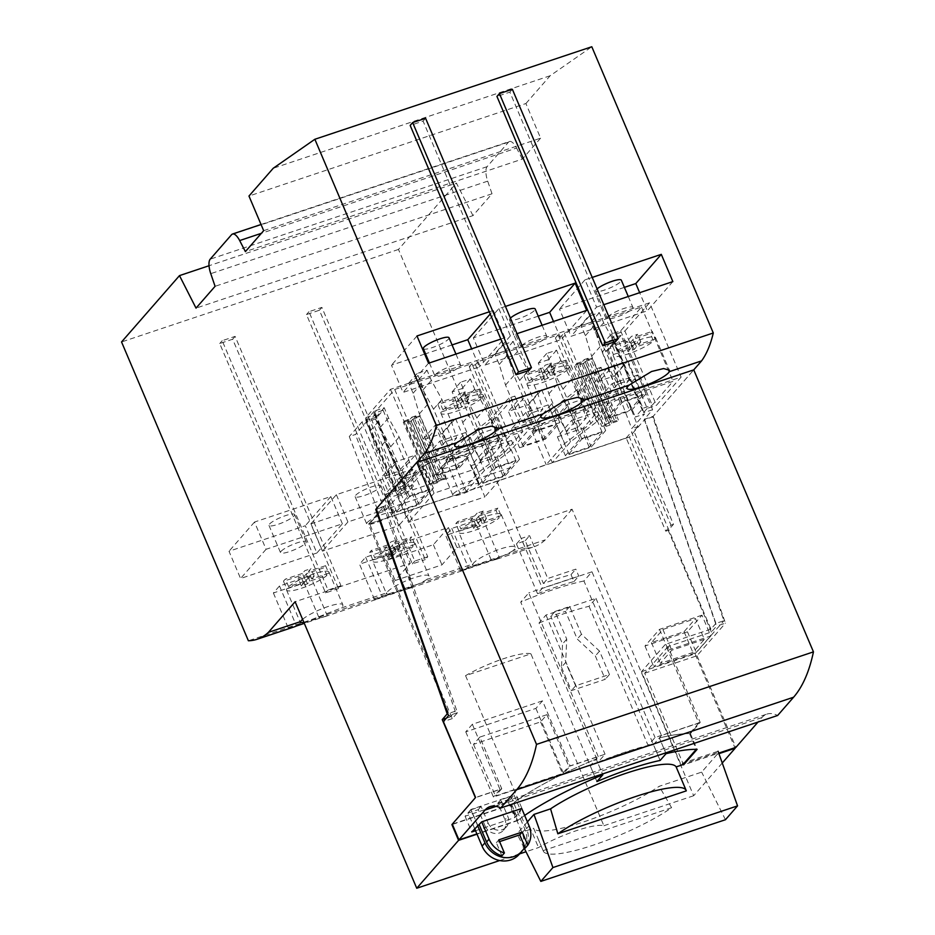 <?xml version="1.0" encoding="UTF-8"?>
<svg xmlns="http://www.w3.org/2000/svg" width="935" height="935" viewBox="0 0 935 935"><rect width="100%" height="100%" fill="white"/><g stroke="black" fill="none" stroke-linecap="round" stroke-linejoin="round"><path stroke-width="0.7" stroke-dasharray="4.67 3.51" d="M530.905 653.822A45.347 8.882 157 0 0 465.56 675.654L530.905 653.822L603.881 825.734A45.347 8.882 157 0 0 538.537 847.566L525.996 851.75M465.56 675.654L538.537 847.566M519.579 853.889L499.699 860.539M401.653 543.142L386.611 560.357L433.384 544.731L448.426 527.515L401.653 543.142L410.208 563.291L295.121 601.731M448.426 527.515L456.97 547.665L441.939 564.88L395.166 580.506L410.208 563.291M722.252 763.007L693.676 795.732L572.056 509.213L456.97 547.665M693.676 795.732L603.881 825.734M561.491 667.251L571.414 690.626L605.261 679.313L595.338 655.938L577.246 639.061L565.488 611.35L550.773 616.27L562.531 643.97L561.491 667.251L565.687 662.436L575.609 685.811L609.456 674.497L599.534 651.122L581.453 634.246L569.684 606.534L554.981 611.455L566.739 639.166L565.687 662.436M542.499 700.853L472.339 724.286L465.759 731.836L535.907 708.403L542.499 700.853L570.163 766.022L598.248 756.637L596.156 759.045A111.616 21.867 157 0 0 511.644 804.322L518.329 820.065A111.616 21.867 157 0 1 524.664 815.449A111.616 21.867 157 0 0 517.628 820.614L477.014 834.184M698.784 723.059L689.574 733.613A111.616 21.867 157 0 0 659.374 737.925L653.448 744.704L660.133 760.447L583.943 580.986L591.972 571.799L661.466 735.518L698.784 723.059L665.369 644.344L641.492 671.692L680.996 764.76L682.375 763.194L718.068 751.261L716.689 752.839L717.285 754.218L718.921 753.668M717.285 754.218L701.647 772.123L659.21 786.3A77.605 15.205 -23 0 1 583.627 821.923A77.605 15.205 -23 0 1 533.616 828.258L543.13 850.64A77.605 15.205 157 0 0 543.282 851.084A77.605 15.205 157 0 0 594.52 844.737A77.605 15.205 157 0 0 671.599 807.723L543.13 850.64M527.41 821.912L517.032 833.798L533.616 828.258M575.609 685.811L571.414 690.626M609.456 674.497L605.261 679.313M612.086 344.77A23.024 4.511 157 0 0 610.169 346.955L613.383 354.517A23.024 4.511 157 0 0 613.22 355.709A23.024 4.511 157 0 0 630.494 353.103A23.024 4.511 157 0 0 653.53 341.1L650.328 333.55A23.024 4.511 157 0 0 652.233 331.352L655.435 338.914A23.024 4.511 157 0 0 655.599 337.722A23.024 4.511 157 0 0 638.324 340.328A23.024 4.511 157 0 0 615.288 352.32L612.086 344.77L629.08 339.089L631.464 336.355L637.623 334.298L635.239 337.032L652.233 331.352M613.383 354.517L630.377 348.837L627.175 341.275L610.169 346.955M627.175 341.275L624.779 344.01L630.938 341.953L633.322 339.218L650.328 333.55M542.931 367.876L525.926 373.556A23.024 4.511 157 0 0 524.021 375.741L541.014 370.061L538.63 372.796L544.778 370.739L547.174 368.004L564.167 362.324A23.024 4.511 157 0 0 566.072 360.139L549.079 365.819L551.463 363.084L545.315 365.141L542.931 367.876L546.133 375.426L529.14 381.106L525.926 373.556M527.223 383.292L544.228 377.623L541.832 380.358L547.992 378.301L550.376 375.566L567.37 369.886A23.024 4.511 157 0 1 544.345 381.877A23.024 4.511 157 0 1 527.059 384.495A23.024 4.511 157 0 1 527.223 383.292L524.021 375.741M567.37 369.886L564.167 362.324M529.14 381.106A23.024 4.511 157 0 1 552.164 369.115A23.024 4.511 157 0 1 569.45 366.497A23.024 4.511 157 0 1 569.286 367.7L566.072 360.139M456.771 396.662L439.777 402.33A23.024 4.511 157 0 0 437.86 404.528L454.854 398.848L452.47 401.583L458.629 399.525L461.013 396.791L478.007 391.11A23.024 4.511 157 0 0 479.924 388.925L462.918 394.605L465.314 391.87L459.155 393.927L456.771 396.662L459.973 404.212L442.98 409.892L439.777 402.33M441.075 412.078L458.068 406.398L455.684 409.133L461.832 407.076L464.216 404.341L481.221 398.672A23.024 4.511 157 0 1 458.185 410.664A23.024 4.511 157 0 1 440.911 413.27A23.024 4.511 157 0 1 441.075 412.078L437.86 404.528M481.221 398.672L478.007 391.11M442.98 409.892A23.024 4.511 157 0 1 466.016 397.889A23.024 4.511 157 0 1 483.29 395.283A23.024 4.511 157 0 1 483.126 396.475L479.924 388.925M383.736 506.735L455.228 711.231L450.249 716.935L368.46 524.243L383.736 506.735L376.361 509.201M715.918 623.388L710.916 629.126L629.384 437.066L644.671 419.57L715.918 623.388L723.924 620.723L652.665 416.893L644.671 419.57M598.248 756.637L528.754 592.919L520.737 602.105L596.916 781.567L590.23 765.823L596.156 759.045L602.841 774.788L596.156 759.045A111.616 21.867 157 0 0 510.942 804.871L517.628 820.614M591.972 571.799L528.754 592.919M710.916 629.126L665.369 644.344M629.384 437.066L368.46 524.243M450.249 716.935L446.287 718.255M472.339 724.286L500.015 789.467L475.389 797.684M466.436 458.29A13.955 2.735 157 0 0 466.974 456.946A13.955 2.735 157 0 0 455.532 458.886A13.955 2.735 157 0 0 441.823 466.518A13.955 2.735 157 0 0 441.285 467.851A13.955 2.735 157 0 0 452.727 465.91A13.955 2.735 157 0 0 466.436 458.29M453.393 493.762A13.955 2.735 -23 0 1 467.103 486.142A13.955 2.735 -23 0 1 478.545 484.201A13.955 2.735 -23 0 1 466.764 492.172A13.955 2.735 -23 0 1 452.856 495.106A13.955 2.735 -23 0 1 453.393 493.762M380.276 487.077A13.955 2.735 157 0 0 380.814 485.733A13.955 2.735 157 0 0 369.372 487.673A13.955 2.735 157 0 0 355.662 495.293A13.955 2.735 157 0 0 355.125 496.637A13.955 2.735 157 0 0 366.567 494.697A13.955 2.735 157 0 0 380.276 487.077M367.233 522.548A13.955 2.735 -23 0 1 380.942 514.928A13.955 2.735 -23 0 1 392.384 512.988A13.955 2.735 -23 0 1 380.603 520.947A13.955 2.735 -23 0 1 366.695 523.892A13.955 2.735 -23 0 1 367.233 522.548M294.128 515.851A13.955 2.735 157 0 0 294.654 514.519A13.955 2.735 157 0 0 283.223 516.459A13.955 2.735 157 0 0 269.514 524.079A13.955 2.735 157 0 0 268.976 525.423A13.955 2.735 157 0 0 280.418 523.483A13.955 2.735 157 0 0 294.128 515.851M281.073 551.334A13.955 2.735 -23 0 1 294.782 543.702A13.955 2.735 -23 0 1 306.224 541.762A13.955 2.735 -23 0 1 294.455 549.733A13.955 2.735 -23 0 1 280.535 552.667A13.955 2.735 -23 0 1 281.073 551.334M597.079 288.88A13.955 2.735 157 0 0 596.179 289.745A13.955 2.735 157 0 0 595.642 291.089A13.955 2.735 157 0 0 607.084 289.137A13.955 2.735 157 0 0 620.793 281.517A13.955 2.735 157 0 0 621.331 280.184M607.738 316.988A13.955 2.735 -23 0 1 621.448 309.368A13.955 2.735 -23 0 1 632.89 307.428A13.955 2.735 -23 0 1 621.12 315.399A13.955 2.735 -23 0 1 607.212 318.332A13.955 2.735 -23 0 1 607.738 316.988M510.416 318.122A13.955 2.735 157 0 0 510.019 318.531A13.955 2.735 157 0 0 509.481 319.863A13.955 2.735 157 0 0 520.924 317.923A13.955 2.735 157 0 0 534.633 310.303A13.955 2.735 157 0 0 535.171 308.959M521.59 345.775A13.955 2.735 -23 0 1 535.299 338.154A13.955 2.735 -23 0 1 546.741 336.214A13.955 2.735 -23 0 1 534.96 344.185A13.955 2.735 -23 0 1 521.052 347.119A13.955 2.735 -23 0 1 521.59 345.775M423.333 348.65A13.955 2.735 157 0 0 434.775 346.71A13.955 2.735 157 0 0 448.484 339.089A13.955 2.735 157 0 0 449.01 337.745M435.429 374.561A13.955 2.735 -23 0 1 449.139 366.941A13.955 2.735 -23 0 1 460.581 365.001A13.955 2.735 -23 0 1 448.812 372.96A13.955 2.735 -23 0 1 434.892 375.905A13.955 2.735 -23 0 1 435.429 374.561M424.677 354.084L391.473 365.176L403.043 392.431L479.351 366.941L471.661 348.813M452.072 344.933L425.518 353.804M624.381 287.372L559.481 309.053L571.051 336.308L647.359 310.806L639.669 292.69M336.355 494.697L347.925 521.952L424.233 496.45L412.662 469.206L336.355 494.697L310.852 523.904L322.423 551.159L398.731 525.657L387.16 498.413L314.242 522.77L340.971 585.742L338.482 588.582L232.64 339.23L219.713 343.542L325.555 592.907L338.482 588.582M422.515 465.91L434.074 493.166L510.393 467.675L498.822 440.42L422.515 465.91L397.013 495.118L408.572 522.373L484.891 496.882L473.32 469.627L401.01 493.785L427.739 556.757L425.25 559.597L319.408 310.233L306.481 314.557L412.335 563.91L425.25 559.597M538.221 316.159L473.332 337.839L484.891 365.082L561.199 339.592L553.508 321.476M672.861 281.599L647.359 310.806M342.385 523.799L330.815 496.543L254.507 522.046L266.078 549.289L342.385 523.799L316.883 553.006L305.313 525.75L229.005 551.253L240.576 578.496L316.883 553.006M596.553 307.101L600.551 305.757L588.992 278.513L584.983 279.845L596.553 307.101L571.051 336.308M427.739 556.757L414.813 561.07L308.971 311.706L321.885 307.393L401.01 493.785L397.013 495.118M586.701 310.385L561.199 339.592M584.983 279.845L559.481 309.053M510.393 467.675L484.891 496.882M498.822 440.42L473.32 469.627M615.721 341.485L600.551 305.757L603.788 304.681M505.449 306.423L498.834 308.632L473.332 337.839M592.217 277.426L588.992 278.513L509.867 92.121L496.941 96.434M434.074 493.166L408.572 522.373M266.078 549.289L240.576 578.496M498.834 308.632L510.393 335.875L513.783 334.753L423.099 121.106L410.173 125.419M340.971 585.742L328.045 590.055L222.191 340.702L235.117 336.378L314.242 522.77L310.852 523.904M500.856 339.066L504.853 337.734L479.351 366.941M504.853 337.734L493.294 310.478L490.22 313.996M510.393 335.875L484.891 365.082M424.233 496.45L398.731 525.657M412.662 469.206L387.16 498.413M528.941 370.47L513.783 334.753L517.008 333.666M493.294 310.478L489.285 311.811M416.987 335.969L391.473 365.176M347.925 521.952L322.423 551.159M263.67 230.676L540.605 138.158L525.902 103.528L248.967 196.046M428.546 363.224L403.043 392.431M330.815 496.543L305.313 525.75M254.507 522.046L229.005 551.253M261.04 224.494L509.435 141.512A13.955 5.131 71.5 0 0 508.511 142.155L487.112 166.664A13.955 5.131 71.5 0 0 487.684 181.145L492.02 193.79L472.97 215.611L196.034 308.129M472.97 215.611L456.42 183.096L209.031 265.739M492.02 193.79L215.085 286.309M509.435 141.512A13.955 5.131 71.5 0 1 516.587 148.046L261.368 233.318M540.605 138.158L522.314 159.102L245.391 251.608M522.314 159.102L516.587 148.046M512.345 89.269L509.867 92.121M321.885 307.393L319.408 310.233M414.813 561.07L412.335 563.91M308.971 311.706L306.481 314.557M425.577 118.266L423.099 121.106M525.902 103.528L550.166 75.747L591.797 46.75M550.166 75.747L273.23 168.265M235.117 336.378L232.64 339.23M328.045 590.055L325.555 592.907M222.191 340.702L219.713 343.542M641.492 671.692L695.032 653.799L734.898 747.719M572.056 509.213L545.304 539.846A209.288 76.88 71.5 0 1 533.99 546.765A209.288 76.88 71.5 0 1 525.318 548.249L398.485 249.446L456.42 183.096M464.333 438.971L445.866 460.113L452.026 458.057L470.235 437.206L496.485 417.127L514.858 396.089L508.71 398.135L490.594 418.88L464.333 438.971L478.498 472.339L460.032 493.493L369.57 523.717L378.839 513.105L349.269 436.54L355.417 434.483L366.251 422.082L375.484 418.997L383.116 410.255L373.895 413.328L394.71 389.486L471.941 363.68L469.276 366.742L475.424 364.697L478.101 361.635L558.101 334.905L555.425 337.967L561.584 335.91L564.261 332.848L641.492 307.042L620.665 330.885L611.432 333.97L603.8 342.724L613.021 339.639L602.198 352.039L608.346 349.982L621.085 335.396L652.63 409.705L644.238 419.312L653.156 416.332L693.747 369.863L652.665 416.893M695.032 653.799L723.924 620.723M302.601 619.344A23.024 4.511 -23 0 1 325.637 607.376A23.024 4.511 -23 0 1 342.829 604.793A23.024 4.511 -23 0 1 340.761 608.182L386.774 592.813A23.024 4.511 -23 0 1 388.679 590.628A23.024 4.511 -23 0 1 411.716 578.625A23.024 4.511 -23 0 1 428.99 576.018A23.024 4.511 -23 0 1 426.921 579.396L472.923 564.027A23.024 4.511 -23 0 1 494.662 551.066A23.024 4.511 -23 0 1 515.15 547.232A23.024 4.511 -23 0 1 513.07 550.621L545.304 539.846M455.228 711.231L447.842 713.697M609.223 417.232L622.219 402.354L642.52 395.563L629.535 410.442L609.223 417.232L594.52 382.602L614.833 375.812L629.535 410.442M568.877 453.954L581.862 439.076L602.175 432.297L589.19 447.164L568.877 453.954L554.174 419.324L574.487 412.534L587.472 397.656L567.171 404.446L554.174 419.324M523.074 446.018L536.059 431.14L556.372 424.35L543.375 439.228L523.074 446.018L508.371 411.377L528.672 404.598L541.669 389.72L521.356 396.498L508.371 411.377M482.717 482.74L495.714 467.862L516.015 461.072L503.03 475.95L482.717 482.74L468.014 448.099L488.327 441.32L501.324 426.442L481.011 433.221L468.014 448.099M436.914 474.793L449.899 459.915L470.212 453.136L457.215 468.014L436.914 474.793L422.211 440.163L442.524 433.384L455.509 418.506L435.207 425.285L422.211 440.163M396.569 511.515L409.553 496.637L429.866 489.858L416.87 504.736L396.569 511.515L381.866 476.885L402.167 470.106L415.163 455.228L394.85 462.007L381.866 476.885M460.651 570.654A209.288 76.88 -108.5 0 0 466.296 569.38A209.288 76.88 -108.5 0 0 468.786 568.422L499.559 558.137A209.288 76.88 71.5 0 1 497.069 559.107A209.288 76.88 71.5 0 1 491.424 560.369L460.651 570.654L445.691 535.416L476.464 525.143L482.577 518.142L451.804 528.415L445.691 535.416M374.491 599.428A209.288 76.88 -108.5 0 0 380.148 598.166A209.288 76.88 -108.5 0 0 382.637 597.196L413.399 586.923A209.288 76.88 71.5 0 1 410.909 587.881A209.288 76.88 71.5 0 1 405.264 589.155L374.491 599.428L359.543 564.202L390.304 553.917L396.428 546.917L365.655 557.202L359.543 564.202M310.268 575.703L279.495 585.988L273.382 592.989L304.156 582.704L310.268 575.703L327.25 615.709A209.288 76.88 71.5 0 1 324.761 616.668A209.288 76.88 71.5 0 1 319.104 617.942L288.342 628.215A209.288 76.88 -108.5 0 0 293.987 626.953M327.25 615.709L304.307 623.365M513.07 550.621C503.159 557.389 467.301 569.368 472.923 564.027L472.654 564.962L458.863 532.482A23.024 4.511 157 0 0 476.149 529.865A23.024 4.511 157 0 0 499.173 517.873L495.971 510.311A23.024 4.511 157 0 0 497.876 508.126L501.09 515.688A23.024 4.511 157 0 0 501.242 514.484A23.024 4.511 157 0 0 483.968 517.102A23.024 4.511 157 0 0 460.943 529.093L457.729 521.543A23.024 4.511 157 0 0 455.824 523.729L459.027 531.279A23.024 4.511 157 0 0 458.863 532.482M426.921 579.396C416.998 586.175 381.153 598.143 386.774 592.813L386.494 593.748L372.714 561.257A23.024 4.511 157 0 0 389.988 558.651A23.024 4.511 157 0 0 413.013 546.648L409.81 539.098A23.024 4.511 157 0 0 411.727 536.912L414.93 544.462A23.024 4.511 157 0 0 415.093 543.27A23.024 4.511 157 0 0 397.807 545.876A23.024 4.511 157 0 0 374.783 557.879L371.569 550.318A23.024 4.511 157 0 0 369.664 552.515L372.866 560.065A23.024 4.511 157 0 0 372.714 561.257M303.968 622.57L340.761 608.182M525.318 548.249L248.383 640.767M689.574 733.613L696.248 749.356M682.375 763.194L682.889 764.655M398.485 249.446L121.55 341.965M414.93 544.462L397.936 550.142L394.722 542.592L397.118 539.857L390.959 541.914L388.574 544.649L371.569 550.318M372.866 560.065L389.872 554.385L386.658 546.835L369.664 552.515M386.658 546.835L384.273 549.57L390.421 547.513L392.817 544.778L409.81 539.098M394.722 542.592L411.727 536.912M302.414 573.424L285.42 579.104A23.024 4.511 157 0 0 283.504 581.289L300.509 575.609L298.113 578.344L304.272 576.299L306.657 573.564L323.65 567.884A23.024 4.511 157 0 0 325.567 565.687L308.573 571.367L310.958 568.632L304.798 570.689L302.414 573.424L305.616 580.986L288.623 586.666L285.42 579.104M286.718 588.851L303.711 583.171L301.327 585.906L307.475 583.849L309.871 581.114L326.864 575.434A23.024 4.511 157 0 1 303.828 587.437A23.024 4.511 157 0 1 286.554 590.043A23.024 4.511 157 0 1 286.718 588.851L283.504 581.289M326.864 575.434L323.65 567.884M288.623 586.666A23.024 4.511 157 0 1 311.659 574.663A23.024 4.511 157 0 1 328.933 572.056A23.024 4.511 157 0 1 328.769 573.249L325.567 565.687M614.833 375.812L627.817 360.933L607.516 367.724L594.52 382.602M607.516 367.724L622.219 402.354M627.817 360.933L642.52 395.563M587.472 397.656L602.175 432.297M574.487 412.534L589.19 447.164M567.171 404.446L581.862 439.076M541.669 389.72L556.372 424.35M528.672 404.598L543.375 439.228M521.356 396.498L536.059 431.14M501.324 426.442L516.015 461.072M488.327 441.32L503.03 475.95M481.011 433.221L495.714 467.862M455.509 418.506L470.212 453.136M442.524 433.384L457.215 468.014M435.207 425.285L449.899 459.915M415.163 455.228L429.866 489.858M402.167 470.106L416.87 504.736M394.85 462.007L409.553 496.637M725.455 819.726L701.647 772.123M524.173 848.092L517.032 833.798M671.599 807.723L659.21 786.3M716.689 752.839L680.996 764.76M474.664 828.655L468.061 813.076L478.206 809.687L485.23 826.213L488.093 822.929L481.081 806.402L470.924 809.792L477.54 825.371M524.816 846.865A22.674 20.617 41.1 0 0 524.956 829.485L510.919 796.433L500.774 799.822L507.787 816.348A11.162 10.145 41.1 0 1 506.349 826.984L503.486 830.268A11.162 10.145 41.1 0 0 504.923 819.633L507.787 816.348M488.093 822.929A11.162 10.145 41.1 0 0 506.349 826.984M680.809 777.826L686.302 790.87M485.23 826.213A11.162 10.145 41.1 0 0 503.486 830.268M519.17 854.368A22.674 20.617 41.1 0 0 522.092 832.769L508.056 799.717L497.899 803.107L504.923 819.633M478.206 809.687L481.081 806.402M497.899 803.107L500.774 799.822M508.056 799.717L510.919 796.433M468.061 813.076L470.924 809.792M583.943 580.986A91.385 17.905 157 0 0 520.737 602.105M644.238 419.312L716.537 626.146L711.383 632.048L667.999 646.553L700.21 722.428L690.416 733.636A111.616 21.867 157 0 0 659.374 737.925L666.047 753.668L659.374 737.925L661.466 735.518M535.907 708.403L563.571 773.572L570.163 766.022M465.759 731.836L493.423 797.006L563.571 773.572M500.015 789.467L493.423 797.006M452.388 824.425L510.942 804.871M482.577 518.142L499.559 558.137M476.464 525.143L491.424 560.369M451.804 528.415L468.786 568.422M396.428 546.917L413.399 586.923M390.304 553.917L405.264 589.155M365.655 557.202L382.637 597.196M304.156 582.704L319.104 617.942M273.382 592.989L288.342 628.215M279.495 585.988L296.477 625.982M433.384 544.731L441.939 564.88M386.611 560.357L395.166 580.506M655.435 338.914L638.441 344.594L635.239 337.032M630.377 348.837L627.993 351.572L634.14 349.515L636.536 346.78L653.53 341.1M638.441 344.594L640.826 341.859L634.678 343.916L632.294 346.651L615.288 352.32M636.536 346.78L633.322 339.218M632.294 346.651L629.08 339.089M634.678 343.916L631.464 336.355M640.826 341.859L637.623 334.298M634.14 349.515L630.938 341.953M627.993 351.572L624.779 344.01M569.286 367.7L552.293 373.369L549.079 365.819M552.293 373.369L554.677 370.634L548.518 372.691L546.133 375.426M550.376 375.566L547.174 368.004M548.518 372.691L545.315 365.141M554.677 370.634L551.463 363.084M547.992 378.301L544.778 370.739M541.832 380.358L538.63 372.796M544.228 377.623L541.014 370.061M501.09 515.688L484.085 521.356L480.882 513.806L497.876 508.126M459.027 531.279L476.02 525.61L473.636 528.333L479.795 526.288L482.179 523.553L499.173 517.873M484.085 521.356L486.481 518.621L480.321 520.678L477.937 523.413L460.943 529.093M482.179 523.553L478.965 515.991L495.971 510.311M477.937 523.413L474.723 515.863L457.729 521.543M480.321 520.678L477.119 513.128L474.723 515.863M486.481 518.621L483.266 511.071L477.119 513.128M480.882 513.806L483.266 511.071M479.795 526.288L476.581 518.726L478.965 515.991M473.636 528.333L470.434 520.783L476.581 518.726M476.02 525.61L472.818 518.048L470.434 520.783M472.818 518.048L455.824 523.729M389.872 554.385L387.476 557.12L393.635 555.063L396.019 552.328L413.013 546.648M397.936 550.142L400.32 547.407L394.161 549.464L391.777 552.199L374.783 557.879M396.019 552.328L392.817 544.778M391.777 552.199L388.574 544.649M394.161 549.464L390.959 541.914M400.32 547.407L397.118 539.857M393.635 555.063L390.421 547.513M387.476 557.12L384.273 549.57M483.126 396.475L466.133 402.155L462.918 394.605M466.133 402.155L468.517 399.42L462.369 401.477L459.973 404.212M464.216 404.341L461.013 396.791M462.369 401.477L459.155 393.927M468.517 399.42L465.314 391.87M461.832 407.076L458.629 399.525M455.684 409.133L452.47 401.583M458.068 406.398L454.854 398.848M328.769 573.249L311.776 578.929L308.573 571.367M311.776 578.929L314.16 576.194L308.012 578.251L305.616 580.986M309.871 581.114L306.657 573.564M308.012 578.251L304.798 570.689M314.16 576.194L310.958 568.632M307.475 583.849L304.272 576.299M301.327 585.906L298.113 578.344M303.711 583.171L300.509 575.609M599.534 651.122L595.338 655.938M581.453 634.246L577.246 639.061M569.684 606.534L565.488 611.35M554.981 611.455L550.773 616.27M566.739 639.166L562.531 643.97M425.332 469.218L399.479 477.855L385.056 494.37L410.909 485.744L425.332 469.218L433.349 488.117L407.508 496.742L393.074 513.268L418.927 504.631L433.349 488.117M405.439 485.125L400.379 469.44L390.713 446.673L380.124 427.505L375.812 417.372L365.971 420.656L370.272 430.801L376.56 451.406L386.225 474.162L394.091 488.911L405.439 485.125L413.843 475.506L408.782 459.81L399.128 437.054L388.528 417.887L384.227 407.742L374.374 411.038L378.687 421.171L384.963 441.776L394.628 464.543L402.494 479.293L413.843 475.506M394.091 488.911L402.494 479.293M470.995 809.465L465.081 816.243L508.149 801.844L514.075 795.066L470.995 809.465L477.68 825.208M465.081 816.243L471.754 831.986M514.075 795.066L520.76 810.809L519.217 811.323L526.569 828.644A22.674 20.617 41.1 0 1 525.306 848.022M501.92 855.829L496.345 842.692L499.582 841.617M521.707 808.483L519.217 811.323M475.541 830.724L514.834 817.587L520.76 810.809M667.999 646.553L644.694 673.235L683.578 764.853L718.723 753.119M490.045 806.601L766.969 714.083A76.039 27.933 71.5 0 0 761.931 717.566L758.028 722.03M518.329 820.065L476.897 833.903M479.819 737.096L473.519 744.318L540.594 721.902L546.905 714.679L479.819 737.096L501.744 788.731L475.588 797.473M501.744 788.731L495.433 795.954L562.508 773.537L568.819 766.326L605.05 754.218L598.12 762.165A93.126 18.244 157 0 1 648.107 745.464L655.049 737.516L700.21 722.428M653.448 744.704A91.385 17.905 157 0 0 590.23 765.823M511.644 804.322L452.283 824.156M508.149 801.844L514.834 817.587M498.834 839.852L496.345 842.692M511.492 440.443L485.639 449.069L471.217 465.595L497.058 456.958L511.492 440.443L519.509 459.33L493.657 467.967L479.234 484.482L505.087 475.845L519.509 459.33M491.588 456.338L486.539 440.654L476.873 417.898L466.273 398.731L461.972 388.586L452.131 391.87L456.432 402.015L462.72 422.62L472.385 445.376L480.251 460.137L491.588 456.338L499.991 446.72L494.942 431.023L485.277 408.268L474.688 389.1L470.375 378.955L460.534 382.251L464.835 392.396L471.123 413.001L480.789 435.757L488.654 450.506L499.991 446.72M480.251 460.137L488.654 450.506M597.64 411.657L571.799 420.294L557.377 436.809L583.218 428.172L597.64 411.657L605.658 430.544L579.817 439.181L565.394 455.696L591.236 447.059L605.658 430.544M577.748 427.564L572.688 411.867L563.034 389.112L552.433 369.944L548.132 359.8L538.279 363.096L542.592 373.229L548.88 393.834L558.534 416.601L566.4 431.351L577.748 427.564L586.151 417.933L581.091 402.249L571.437 379.481L560.836 360.314L556.535 350.181L546.694 353.465L550.995 363.61L557.283 384.215L566.937 406.97L574.803 421.72L586.151 417.933M566.4 431.351L574.803 421.72M559.855 422.608L534.002 431.245L519.579 447.76L545.432 439.123L559.855 422.608L551.837 403.721L525.984 412.347L534.002 431.245M410.909 485.744L418.927 504.631M385.056 494.37L393.074 513.268M399.479 477.855L407.508 496.742M497.058 456.958L505.087 475.845M471.217 465.595L479.234 484.482M485.639 449.069L493.657 467.967M583.218 428.172L591.236 447.059M465.677 432.496L439.836 441.133L425.413 457.647L451.254 449.022L465.677 432.496L473.694 451.395L447.853 460.02L433.431 476.546L459.272 467.909L473.694 451.395M448.239 447.584L443.19 431.888L433.524 409.133L422.936 389.965L418.623 379.82L408.782 383.116L413.083 393.249L419.371 413.866L429.036 436.622L436.902 451.371L448.239 447.584L456.654 437.954L451.593 422.269L441.928 399.502L431.339 380.335L427.026 370.202L417.185 373.486L421.486 383.63L427.774 404.236L437.44 426.991L445.305 441.741L456.654 437.954M436.902 451.371L445.305 441.741M557.377 436.809L565.394 455.696M571.799 420.294L579.817 439.181M631.581 410.336L646.015 393.822L620.162 402.459L605.74 418.974L631.581 410.336L623.563 391.449L637.986 374.935L646.015 393.822M637.986 374.935L612.144 383.572L597.722 400.087L623.563 391.449M620.56 390.012L615.499 374.327L605.833 351.56L595.244 332.404L590.943 322.259L581.091 325.544L585.392 335.688L591.68 356.293L601.345 379.049L609.211 393.81L620.56 390.012L628.963 380.393L623.902 364.697L614.248 341.941L603.648 322.774L599.347 312.629L589.494 315.925L593.807 326.058L600.095 346.663L609.749 369.43L617.614 384.18L628.963 380.393M609.211 393.81L617.614 384.18M608.767 423.169L603.028 425.086L601.824 426.465L607.575 424.548L605.938 426.418L609.807 425.121L611.443 423.251L617.193 421.334L618.386 419.955L612.647 421.872L614.272 420.014L610.403 421.299L608.767 423.169L582.575 361.459L576.837 363.376L603.028 425.086M637.915 426.547L633.907 431.14L631.452 431.97L671.003 525.166L665.755 531.173L626.193 437.977L552.34 462.65L570.56 441.799L596.81 421.72L615.183 400.671L673.025 381.351L652.209 405.194L642.976 408.279L635.332 417.033L644.566 413.948L631.768 428.604L637.915 426.547L608.346 349.982M626.193 437.977L631.452 431.97M525.984 412.347L511.562 428.873L537.415 420.236L551.837 403.721M534.399 418.798L529.339 403.102L519.685 380.346L509.084 361.179L504.783 351.046L494.931 354.33L499.243 364.475L505.531 385.08L515.185 407.835L523.051 422.585L534.399 418.798L542.803 409.168L537.754 393.483L528.088 370.727L517.487 351.56L513.186 341.415L503.346 344.699L507.647 354.844L513.934 375.449L523.6 398.205L531.466 412.966L542.803 409.168M523.051 422.585L531.466 412.966M597.722 400.087L605.74 418.974M612.144 383.572L620.162 402.459M601.018 367.303L594.859 369.36L576.743 390.105L550.493 410.184L532.027 431.339L538.174 429.282L556.395 408.42L582.645 388.341L601.018 367.303L615.183 400.671M609.024 402.728L590.908 423.473L564.658 443.564L546.192 464.707L466.191 491.436L484.4 470.585L510.65 450.495L529.023 429.457L589.646 409.203L586.97 412.265L593.117 410.22L595.794 407.146L609.024 402.728L594.859 369.36M576.743 390.105L590.908 423.473M582.645 388.341L596.81 421.72M556.395 408.42L570.56 441.799M538.174 429.282L552.34 462.65M550.493 410.184L564.658 443.564M532.027 431.339L546.192 464.707M378.839 513.105L384.986 511.048L397.784 496.392L407.017 493.306L414.661 484.552L405.428 487.638L426.255 463.795L503.486 437.989L500.809 441.051L506.969 438.994L509.645 435.932L522.875 431.514L504.76 452.259L478.498 472.339M522.875 431.514L508.71 398.135M490.594 418.88L504.76 452.259M514.858 396.089L529.023 429.457M496.485 417.127L510.65 450.495M470.235 437.206L484.4 470.585M452.026 458.057L466.191 491.436M445.866 460.113L460.032 493.493M384.986 511.048L355.417 434.483M602.198 352.039L631.768 428.604M621.085 335.396L611.864 338.482L615.674 334.111L624.907 331.025L656.452 405.322L681.089 377.109L422.012 463.655L397.363 491.88L406.596 488.795L402.775 493.177L393.542 496.263L385.15 505.87L457.46 712.704L452.295 718.606L369.57 523.717M624.907 331.025L649.556 302.8L681.089 377.109M649.556 302.8L390.468 389.357L365.83 417.583L375.052 414.497L371.242 418.868L362.009 421.954L349.269 436.54M436.458 480.73L430.708 482.659L429.516 484.026L435.254 482.109L433.63 483.979L437.498 482.682L439.134 480.812L444.873 478.895L446.077 477.516L440.327 479.445L441.963 477.575L438.083 478.872L436.458 480.73L410.266 419.02L404.516 420.937L430.708 482.659M613.021 339.639L644.566 413.948M615.674 334.111L647.219 408.408L656.452 405.322M611.864 338.482L643.397 412.791L647.219 408.408M652.63 409.705L643.397 412.791M603.8 342.724L635.332 417.033M366.251 422.082L397.784 496.392M611.432 333.97L642.976 408.279M620.665 330.885L652.209 405.194M641.492 307.042L673.025 381.351M564.261 332.848L595.794 407.146M561.584 335.91L593.117 410.22M555.425 337.967L586.97 412.265M558.101 334.905L589.646 409.203M478.101 361.635L509.645 435.932M475.424 364.697L506.969 438.994M469.276 366.742L500.809 441.051M471.941 363.68L503.486 437.989M394.71 389.486L426.255 463.795M373.895 413.328L405.428 487.638M383.116 410.255L414.661 484.552M375.484 418.997L407.017 493.306M371.242 418.868L402.775 493.177M362.009 421.954L393.542 496.263M711.383 632.048L668.209 530.355L673.469 524.336L633.907 431.14M375.052 414.497L406.596 488.795M365.83 417.583L397.363 491.88M390.468 389.357L422.012 463.655M671.003 525.166L673.469 524.336M665.755 531.173L668.209 530.355M653.156 416.332L725.466 623.166L716.537 626.146M385.15 505.87L376.232 508.85M457.46 712.704L448.531 715.684M452.295 718.606L443.377 721.586M537.567 593.713L516.459 543.96A99.063 19.413 -23 0 1 525.225 540.687L543.399 583.51A99.063 19.413 -23 0 1 571.016 574.628L573.961 581.558A99.063 19.413 157 0 0 537.567 593.713L542.37 588.22L578.753 576.065L575.82 569.135L547.781 578.496L529.596 535.685L521.251 538.466L542.37 588.22M516.459 543.96L521.251 538.466M525.225 540.687L529.596 535.685M543.399 583.51L547.781 578.496M571.016 574.628L575.82 569.135M573.961 581.558L578.753 576.065M540.594 721.902L562.508 773.537M546.905 714.679L568.819 766.326M473.519 744.318L495.433 795.954M539.039 623.002A93.126 18.244 157 0 1 589.038 606.301L595.969 598.353L545.982 615.055L539.039 623.002L598.12 762.165M589.038 606.301L648.107 745.464M595.969 598.353L655.049 737.516M545.982 615.055L605.05 754.218M704.347 639.365L671.727 650.257L660.274 663.383L692.882 652.49L704.347 639.365L695.523 618.584L662.915 629.477L651.45 642.602L684.069 631.709L695.523 618.584M701.975 615.183L659.514 629.372L644.998 646.003L687.459 631.815L701.975 615.183L710.799 635.964L668.338 650.152L653.822 666.784L696.283 652.595L710.799 635.964M687.459 631.815L696.283 652.595M662.915 629.477L671.727 650.257M684.069 631.709L692.882 652.49M644.998 646.003L653.822 666.784M651.45 642.602L660.274 663.383M659.514 629.372L668.338 650.152M644.694 673.235L696.996 655.762L725.466 623.166M696.996 655.762L735.892 747.381M690.416 733.636L697.101 749.379M766.969 714.083A76.039 27.933 71.5 0 1 777.639 715.485M615.499 374.327L623.902 364.697M601.345 379.049L609.749 369.43M591.68 356.293L600.095 346.663M585.392 335.688L593.807 326.058M581.091 325.544L589.494 315.925M590.943 322.259L599.347 312.629M595.244 332.404L603.648 322.774M605.833 351.56L614.248 341.941M451.254 449.022L459.272 467.909M425.413 457.647L433.431 476.546M439.836 441.133L447.853 460.02M537.415 420.236L545.432 439.123M511.562 428.873L519.579 447.76M529.339 403.102L537.754 393.483M515.185 407.835L523.6 398.205M505.531 385.08L513.934 375.449M499.243 364.475L507.647 354.844M494.931 354.33L503.346 344.699M504.783 351.046L513.186 341.415M509.084 361.179L517.487 351.56M519.685 380.346L528.088 370.727M419.371 413.866L427.774 404.236M429.036 436.622L437.44 426.991M443.19 431.888L451.593 422.269M433.524 409.133L441.928 399.502M422.936 389.965L431.339 380.335M418.623 379.82L427.026 370.202M408.782 383.116L417.185 373.486M413.083 393.249L421.486 383.63M548.88 393.834L557.283 384.215M558.534 416.601L566.937 406.97M572.688 411.867L581.091 402.249M563.034 389.112L571.437 379.481M552.433 369.944L560.836 360.314M548.132 359.8L556.535 350.181M538.279 363.096L546.694 353.465M542.592 373.229L550.995 363.61M462.72 422.62L471.123 413.001M472.385 445.376L480.789 435.757M486.539 440.654L494.942 431.023M476.873 417.898L485.277 408.268M466.273 398.731L474.688 389.1M461.972 388.586L470.375 378.955M452.131 391.87L460.534 382.251M456.432 402.015L464.835 392.396M376.56 451.406L384.963 441.776M386.225 474.162L394.628 464.543M400.379 469.44L408.782 459.81M390.713 446.673L399.128 437.054M380.124 427.505L388.528 417.887M375.812 417.372L384.227 407.742M365.971 420.656L374.374 411.038M370.272 430.801L378.687 421.171M576.837 363.376L575.633 364.755L601.824 426.465M575.633 364.755L581.371 362.838L607.575 424.548M581.371 362.838L579.747 364.697L605.938 426.418M579.747 364.697L583.615 363.411L609.807 425.121M583.615 363.411L585.252 361.541L611.443 423.251M585.252 361.541L590.99 359.624L617.193 421.334M590.99 359.624L592.194 358.245L618.386 419.955M592.194 358.245L586.444 360.162L612.647 421.872M586.444 360.162L588.08 358.304L614.272 420.014M588.08 358.304L584.2 359.589L610.403 421.299M584.2 359.589L582.575 361.459M404.516 420.937L403.312 422.316L429.516 484.026M403.312 422.316L409.062 420.399L435.254 482.109M409.062 420.399L407.426 422.269L433.63 483.979M407.426 422.269L411.307 420.972L437.498 482.682M411.307 420.972L412.931 419.102L439.134 480.812M412.931 419.102L418.681 417.185L444.873 478.895M418.681 417.185L419.885 415.806L446.077 477.516M419.885 415.806L414.135 417.735L440.327 479.445M414.135 417.735L415.759 415.865L441.963 477.575M415.759 415.865L411.891 417.162L438.083 478.872M411.891 417.162L410.266 419.02M487.684 181.145L210.761 273.663M487.112 166.664L210.188 259.182M508.511 142.155L231.588 234.673M522.092 832.769L524.956 829.485M761.931 717.566L496.158 806.356M529.058 825.792L526.569 828.644M613.22 355.709L627.116 388.457M655.599 337.722L669.366 370.143M527.059 384.495L540.968 417.232M569.45 366.497L583.206 398.929M440.911 413.27L454.807 446.018M483.29 395.283L497.058 427.716M441.285 467.851L452.856 495.106M466.974 456.946L478.545 484.201M355.125 496.637L366.695 523.892M380.814 485.733L392.384 512.988M268.976 525.423L280.535 552.667M294.654 514.519L306.224 541.762M595.642 291.089L607.212 318.332M628.262 296.5L632.89 307.428M509.481 319.863L521.052 347.119M542.101 325.286L546.741 336.214M429.399 362.944L434.892 375.905M455.941 354.073L460.581 365.001M324.761 616.668L380.148 598.166M410.909 587.881L466.296 569.38M497.069 559.107L533.99 546.765M415.093 543.27L428.99 576.018M286.554 590.043L300.334 622.5M328.933 572.056L342.829 604.793M501.242 514.484L515.15 547.232M537.929 838.473L543.282 851.084"/><path stroke-width="1.4" d="M525.996 851.75L519.579 853.889M499.699 860.539L416.741 888.25L295.121 601.731L268.38 632.364A209.288 76.88 71.5 0 1 257.067 639.283A209.288 76.88 71.5 0 1 248.383 640.767L121.55 341.965L179.485 275.615L196.034 308.129L215.085 286.309L210.761 273.663A13.955 5.131 71.5 0 1 210.188 259.182L231.588 234.673A13.955 5.131 71.5 0 1 232.511 234.03A13.955 5.131 71.5 0 1 239.664 240.564L245.391 251.608L263.67 230.676L248.967 196.046L273.23 168.265L314.861 139.268L436.353 425.495A209.288 76.88 71.5 0 1 424.642 453.405L375.741 509.411L447.222 713.908L442.243 719.599L475.389 797.684L451.897 824.6L458.582 840.343L477.014 834.184M683.578 764.853L697.101 749.379A111.616 21.867 157 0 0 666.059 753.668L660.133 760.447L666.047 753.668A111.616 21.867 157 0 1 696.248 749.356L682.889 764.655L676.145 766.91L686.161 790.426A77.605 15.205 157 0 0 634.923 796.772A77.605 15.205 157 0 0 557.844 833.786L686.302 790.87A77.605 15.205 157 0 0 686.161 790.426M660.122 760.447A91.385 17.905 157 0 0 596.916 781.567L602.841 774.788L596.916 781.567A91.385 17.905 157 0 1 660.133 760.447M602.841 774.788A111.616 21.867 157 0 0 524.664 815.449A111.616 21.867 157 0 1 602.841 774.788M458.582 840.343L416.741 888.25M718.921 753.668L735.132 748.257L722.252 763.007M557.844 833.786L550.563 808.857L533.967 814.408L527.41 821.912M550.563 808.857A77.605 15.205 -23 0 1 626.134 773.245A77.605 15.205 -23 0 1 676.145 766.91M314.861 139.268L591.797 46.75L713.288 332.977A209.288 76.88 71.5 0 1 701.577 360.887L669.343 371.651L669.39 370.202L663.593 368.565L651.566 371.487L629.197 385.068L583.183 400.437L583.241 398.988L577.433 397.352L565.406 400.274L543.036 413.854L497.023 429.223L497.081 427.774L491.284 426.138L479.258 429.06L456.876 442.641L424.642 453.405M713.288 332.977L436.353 425.495M669.343 371.651A23.024 4.511 -23 0 1 647.616 384.624A23.024 4.511 -23 0 1 627.116 388.457A23.024 4.511 -23 0 1 627.28 387.254A23.024 4.511 -23 0 1 629.197 385.068M543.036 413.854L543.036 413.854A23.024 4.511 -23 0 0 540.968 417.232A23.024 4.511 -23 0 0 561.456 413.41A23.024 4.511 -23 0 0 583.183 400.437M497.023 429.223A23.024 4.511 -23 0 1 475.296 442.185A23.024 4.511 -23 0 1 454.807 446.018A23.024 4.511 -23 0 1 454.971 444.826A23.024 4.511 -23 0 1 456.876 442.641M446.287 718.255L442.243 719.599M628.262 296.5L621.331 280.184A13.955 2.735 157 0 0 611.046 281.692A13.955 2.735 157 0 0 597.079 288.88M542.101 325.286L535.171 308.959A13.955 2.735 157 0 0 524.301 310.689A13.955 2.735 157 0 0 510.416 318.122M455.941 354.073L449.01 337.745A13.955 2.735 157 0 0 437.568 339.685A13.955 2.735 157 0 0 423.859 347.306A13.955 2.735 157 0 0 423.333 348.65L429.399 362.944M471.661 348.813L467.792 339.685L452.072 344.933M425.518 353.804L424.677 354.084M639.669 292.69L635.788 283.562L624.381 287.372M553.508 321.476L549.64 312.337L538.221 316.159M603.788 304.681L672.861 281.599L661.29 254.355L635.788 283.562M517.008 333.666L586.701 310.385L575.142 283.13L549.64 312.337M575.142 283.13L505.449 306.423M661.29 254.355L592.217 277.426M490.22 313.996L467.792 339.685M412.651 122.578L410.173 125.419L489.285 311.811L416.987 335.969L428.546 363.224L500.856 339.066L516.015 374.783L528.941 370.47L531.431 367.63L425.577 118.266L412.651 122.578L518.504 371.943L531.431 367.63M489.285 311.811L500.856 339.066M209.031 265.739L179.485 275.615M512.345 89.269L499.43 93.593L605.272 342.958L618.199 338.634L512.345 89.269M618.199 338.634L615.721 341.485L602.794 345.798L605.272 342.958M499.43 93.593L496.941 96.434L602.794 345.798M518.504 371.943L516.015 374.783M701.577 360.887L693.747 369.863L813.45 651.87A282.534 103.785 71.5 0 1 793.593 697.218L777.639 715.485L500.704 807.992L516.658 789.736A282.534 103.785 71.5 0 0 536.515 744.389L813.45 651.87M302.601 619.344A23.024 4.511 -23 0 0 300.614 621.588A23.024 4.511 -23 0 1 300.614 621.588L268.38 632.364M447.842 713.697L447.222 713.908M376.361 509.201L375.741 509.411M257.067 639.283L293.987 626.953A209.288 76.88 -108.5 0 0 296.477 625.982L304.307 623.365M300.614 621.6L300.345 622.535L303.968 622.57M718.068 751.261L737.551 805.876L552.924 867.551L540.827 881.401L524.173 848.092M737.551 805.876L725.455 819.726L540.827 881.401M533.967 814.408L552.924 867.551M477.54 825.371L484.961 842.856A22.674 20.617 41.1 0 0 522.034 851.084A22.674 20.617 41.1 0 0 524.816 846.865M474.664 828.655L482.086 846.14A22.674 20.617 41.1 0 0 519.17 854.368L522.034 851.084M481.7 821.842L489.052 839.163A22.674 20.617 41.1 0 0 504.409 852.989L498.834 839.852L522.221 832.033L527.796 845.182A22.674 20.617 41.1 0 0 529.058 825.792L521.707 808.483L481.7 821.842L471.754 831.986L475.541 830.724M479.223 824.693L486.574 842.003A22.674 20.617 41.1 0 0 501.92 855.829L504.409 852.989M499.582 841.617L519.731 834.885L525.306 848.022L527.796 845.182M718.723 753.119L735.892 747.381L758.028 722.03M496.158 806.356L484.996 810.084L458.956 839.899L452.283 824.156L475.588 797.473L443.377 721.586L448.531 715.684L376.232 508.85L416.811 462.381L536.515 744.389M476.897 833.903L458.956 839.899M522.221 832.033L519.731 834.885M484.996 810.084A76.039 27.933 71.5 0 1 490.045 806.601A76.039 27.933 71.5 0 1 500.704 807.992M693.747 369.863L416.811 462.381M261.368 233.318L239.664 240.564M482.086 846.14L484.961 842.856M793.593 697.218L516.658 789.736M489.052 839.163L486.574 842.003M232.511 234.03L261.04 224.494"/></g></svg>
